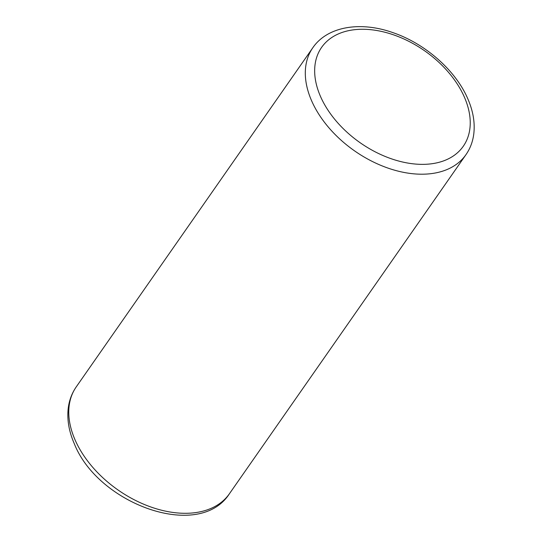 <?xml version="1.0" encoding="UTF-8"?>
<svg xmlns="http://www.w3.org/2000/svg" width="542" height="542" viewBox="0 0 542 542"><rect width="100%" height="100%" fill="white"/><g stroke="black" fill="none" stroke-linecap="round" stroke-linejoin="round"><path stroke-width="0.81" d="M312.809 47.75C327.517 26.212 360.782 21.036 393.289 32.764C425.456 43.78 455.836 70.582 467.861 98.929C473.037 110.839 475.036 122.329 473.844 133.413C472.936 141.299 470.314 148.366 465.998 154.612A93.387 60.69 -145.1 0 1 387.787 168.027A93.387 60.69 -145.1 0 1 311.528 100.595A93.387 60.69 -145.1 0 1 312.809 47.75L76.266 386.853A93.387 60.69 34.9 0 0 74.986 439.697A93.387 60.69 34.9 0 0 151.238 507.122A93.387 60.69 34.9 0 0 229.449 493.708C199.178 541.126 97.79 504.04 74.207 443.478C69.051 431.649 67.032 420.138 68.156 408.953C69.051 400.748 71.754 393.384 76.266 386.853M320.417 96.273A86.381 56.138 34.9 0 0 421.818 164.362A86.381 56.138 34.9 0 0 464.48 97.357A86.381 56.138 34.9 0 0 363.079 29.268A86.381 56.138 34.9 0 0 320.417 96.273M465.998 154.612L229.449 493.708"/></g></svg>
